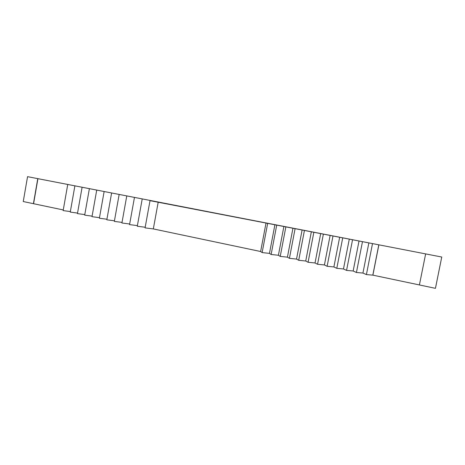<?xml version="1.0" encoding="UTF-8"?>
<svg xmlns="http://www.w3.org/2000/svg" width="465" height="465" viewBox="0 0 465 465"><rect width="100%" height="100%" fill="white"/><g stroke="black" fill="none" stroke-linecap="round" stroke-linejoin="round"><path stroke-width="0.7" d="M63.263 209.948L23.25 201.543L27.557 176.665L441.75 257.029L435.438 288.335L419.407 284.964L425.644 253.902L378.795 244.817L372.82 275.141L419.413 284.94M436.943 280.918L435.449 288.317M33.585 203.699L37.932 178.67L150.439 200.502L150.015 200.665L145.074 227.885L153.328 228.919L260.627 251.513L262.132 252.582L269.468 253.379L271.136 254.483L278.401 255.256L280.232 256.401L287.417 257.157L289.422 258.337L296.531 259.075L298.704 260.295L305.732 261.01L308.08 262.272L315.026 262.969L317.549 264.271L324.413 264.945L327.122 266.294L333.893 266.945L336.794 268.334L343.478 268.962L346.565 270.392L353.156 270.996L356.434 272.478L362.938 273.06L366.414 274.582L372.82 275.141M142.18 199.142L137.28 226.24L145.19 227.24M134.426 197.637L129.561 224.612L137.396 225.612M126.736 196.143L121.911 222.997L129.671 223.996M119.121 194.666L114.332 221.398L122.016 222.392M111.577 193.202L106.816 219.811L114.437 220.805M104.096 191.749L99.376 218.242L106.921 219.23M96.685 190.307L92 216.684L99.475 217.672M89.344 188.883L84.688 215.144L92.099 216.126M82.067 187.471L77.446 213.615L84.787 214.592M74.853 186.07L70.261 212.098L77.539 213.075M67.704 184.681L63.147 210.599L70.36 211.569M150.015 200.665L378.795 244.817M441.239 259.551L441.75 257.029L425.626 253.907M441.244 259.551L436.937 280.924M378.87 244.828L372.895 275.146M372.448 243.858L366.414 274.582M368.861 242.887L362.938 273.06M362.421 241.91L356.434 272.478M359.026 240.98L353.156 270.996M352.499 239.987L346.565 270.392M349.296 239.091L343.478 268.962M342.676 238.08L336.794 268.334M339.671 237.226L333.893 266.945M332.957 236.191L327.122 266.294M330.138 235.377L324.413 264.945M323.338 234.319L317.549 264.271M320.699 233.546L315.026 262.969M313.817 232.471L308.08 262.272M311.358 231.733L305.732 261.01M304.395 230.64L298.704 260.295M302.116 229.937L296.531 259.075M295.066 228.832L289.422 258.337M292.962 228.158L287.417 257.157M285.83 227.036L280.232 256.401M283.894 226.403L278.401 255.256M276.687 225.263L271.136 254.483M274.92 224.659L269.468 253.379M266.032 222.933L260.627 251.513M158.222 202.013L153.328 228.919M267.642 223.508L262.132 252.582M37.932 178.67L27.557 176.665M37.77 178.647L33.422 203.687"/></g></svg>
